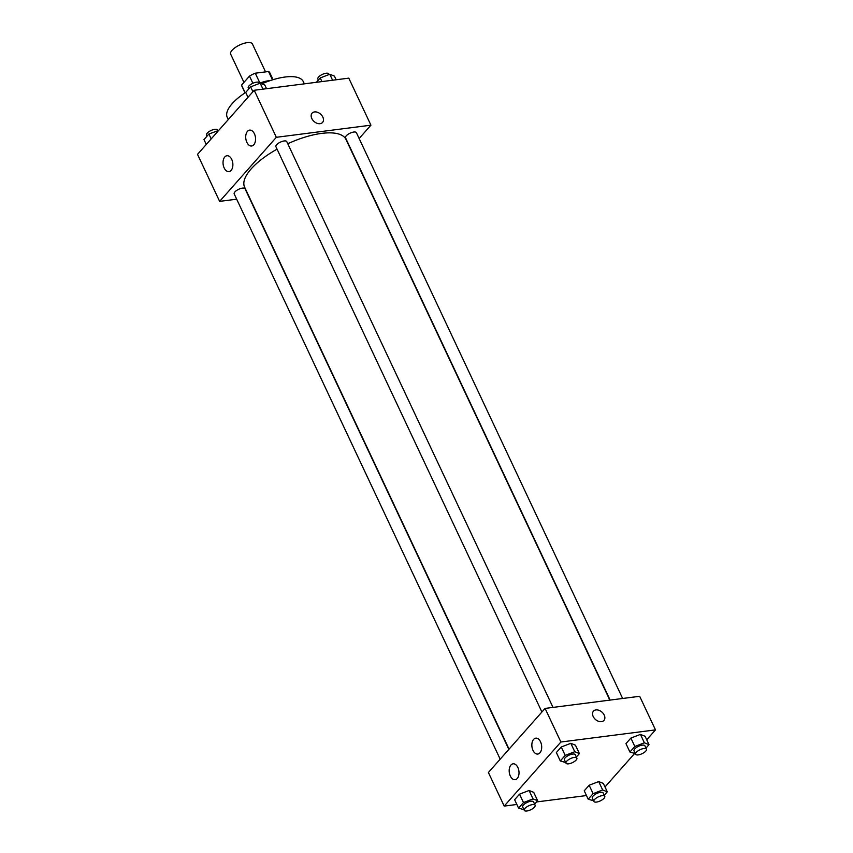 <?xml version="1.0" encoding="UTF-8"?>
<svg xmlns="http://www.w3.org/2000/svg" width="853" height="853" viewBox="0 0 853 853"><rect width="100%" height="100%" fill="white"/><g stroke="black" fill="none" stroke-linecap="round" stroke-linejoin="round"><path stroke-width="1.28" d="M265.55 71.887L252.403 43.951A12.006 4.478 154.8 0 0 247.21 42.65A12.006 4.478 154.8 0 0 235.289 47.501A12.006 4.478 154.8 0 0 230.673 54.165L243.947 82.378M245.152 92.785L241.538 85.108A15.493 5.779 154.8 0 0 241.751 85.886L245.035 92.87M241.538 85.108L249.492 76.109A15.493 5.779 154.8 0 1 255.271 73.198L268.546 71.503A15.493 5.779 154.8 0 1 269.783 72.697L273.067 79.67M252.872 83.274L249.492 76.109M272.48 79.851L268.546 71.503M259.93 83.104L255.271 73.198M259.355 83.349A16.004 5.971 -25.2 0 1 269.175 80.715M260.89 83.466A24.012 8.957 -25.2 0 1 271.083 80.299M228.284 119.569L227.239 117.341A42.021 15.674 -25.2 0 1 232.144 103.693A42.021 15.674 -25.2 0 1 245.707 92.423M261.786 83.829A42.021 15.674 -25.2 0 1 303.273 81.557L304.34 83.839M236.686 199.197L219.647 201.383L197.512 154.35L254.205 90.269L348.802 78.145L370.927 125.178L359.134 138.517M311.793 118.503A7.005 4.915 -138.5 0 1 312.07 113.161A7.005 4.915 -138.5 0 1 320.568 114.121A7.005 4.915 -138.5 0 1 322.562 122.437A7.005 4.915 -138.5 0 1 317.028 123.28A7.005 4.915 -138.5 0 1 311.793 118.503M219.647 201.383L276.34 137.301L254.205 90.269M276.34 137.301L370.927 125.178M322.551 122.448A7.005 4.915 41.5 0 0 320.568 114.121A7.005 4.915 41.5 0 0 312.07 113.161M231.12 170.397A8.008 4.862 82.7 0 1 228.977 171.624A8.008 4.862 82.7 0 1 223.134 164.298A8.008 4.862 82.7 0 1 226.941 155.747A8.008 4.862 82.7 0 1 232.389 161.164A8.008 4.862 82.7 0 1 231.12 170.397M253.799 144.765A8.008 4.862 82.7 0 1 251.656 145.991A8.008 4.862 82.7 0 1 245.813 138.666A8.008 4.862 82.7 0 1 249.62 130.114A8.008 4.862 82.7 0 1 255.068 135.531A8.008 4.862 82.7 0 1 253.799 144.765M622.637 698.479L356.394 132.684A6.003 2.239 154.8 0 0 350.007 133.217A6.003 2.239 154.8 0 0 345.529 137.791L610.119 700.078M508.846 749.382L245.046 188.769A6.003 2.239 154.8 0 0 242.455 188.118A6.003 2.239 154.8 0 0 236.494 190.55A6.003 2.239 154.8 0 0 234.18 193.876L500.189 759.17M553.011 707.404L286.768 141.609A6.003 2.239 154.8 0 0 284.177 140.958A6.003 2.239 154.8 0 0 278.217 143.379A6.003 2.239 154.8 0 0 275.914 146.716L541.911 711.999M609.82 700.121L345.977 139.434A56.021 20.898 154.8 0 0 321.741 133.377A56.021 20.898 154.8 0 0 287.77 143.731M277.065 149.168A56.021 20.898 154.8 0 0 244.598 187.138L509.06 749.137M545.088 708.416L488.396 772.498L504.198 806.096L560.89 742.014L545.088 708.416L639.675 696.293L655.488 729.891L646.723 739.796M510.318 776.027A8.008 4.862 82.7 0 1 513.079 763.819A8.008 4.862 82.7 0 1 518.528 769.235A8.008 4.862 82.7 0 1 517.259 778.469A8.008 4.862 82.7 0 1 515.116 779.695A8.008 4.862 82.7 0 1 510.318 776.027M540.546 741.843A8.008 4.862 82.7 0 1 539.938 752.836A8.008 4.862 82.7 0 1 537.785 754.052A8.008 4.862 82.7 0 1 531.952 746.738A8.008 4.862 82.7 0 1 535.759 738.176A8.008 4.862 82.7 0 1 540.546 741.843M630.879 738.08L625.963 743.635L630.879 738.08L640.432 734.401L630.879 738.08L634.835 746.482L644.378 742.792L649.016 744.658L645.988 748.092M645.071 736.267L640.432 734.401L645.071 736.267L649.016 744.658M589.156 785.25L584.241 790.795L589.156 785.25L598.699 781.561L589.156 785.25L593.102 793.653L602.655 789.963L607.293 791.829L604.255 795.263M603.338 783.427L598.699 781.561L603.338 783.427L607.293 791.829M519.53 794.175L514.626 799.719L519.53 794.175L529.084 790.486L519.53 794.175L523.486 802.566L533.029 798.888L537.667 800.754L534.639 804.176M533.722 792.352L529.084 790.486L533.722 792.352L537.667 800.754M560.89 742.014L655.488 729.891M586.48 795.55L536.622 801.937M516.854 804.475L504.198 806.096M634.333 753.807L605.001 786.956M570.806 743.315L561.253 747.004L556.348 752.549L561.253 747.004L570.806 743.315L575.444 745.181L570.806 743.315L574.762 751.717L579.4 753.583L576.361 757.016M601.472 721.67A7.005 4.915 -138.5 0 1 594.146 718.077A7.005 4.915 -138.5 0 1 593.464 711.157A7.005 4.915 -138.5 0 1 601.962 712.116A7.005 4.915 -138.5 0 1 603.945 720.433A7.005 4.915 -138.5 0 1 601.472 721.67M603.945 720.433A7.005 4.915 41.5 0 0 601.962 712.116A7.005 4.915 41.5 0 0 593.464 711.157M635.314 753.604L629.919 752.026L634.835 746.482M646.478 749.147L644.9 745.789A6.003 2.239 154.8 0 0 642.309 745.138A6.003 2.239 154.8 0 0 636.349 747.569A6.003 2.239 154.8 0 0 634.035 750.907L635.624 754.265A6.003 2.239 154.8 0 0 642 753.732A6.003 2.239 154.8 0 0 646.478 749.147A6.003 2.239 154.8 0 0 643.887 748.507A6.003 2.239 154.8 0 0 637.927 750.928A6.003 2.239 154.8 0 0 635.624 754.265M629.919 752.026L625.963 743.635M644.378 742.792L640.432 734.401M593.581 800.775L588.197 799.197L593.102 793.653M604.756 796.318L603.178 792.959A6.003 2.239 154.8 0 0 600.576 792.309A6.003 2.239 154.8 0 0 594.616 794.729A6.003 2.239 154.8 0 0 592.313 798.067L593.891 801.425A6.003 2.239 154.8 0 0 600.277 800.903A6.003 2.239 154.8 0 0 604.756 796.318A6.003 2.239 154.8 0 0 602.154 795.668A6.003 2.239 154.8 0 0 596.204 798.088A6.003 2.239 154.8 0 0 593.891 801.425M588.197 799.197L584.241 790.795M602.655 789.963L598.699 781.561M565.688 762.529L560.304 760.951L565.208 755.406L574.762 751.717M576.863 758.072L575.285 754.713A6.003 2.239 154.8 0 0 572.683 754.063A6.003 2.239 154.8 0 0 566.723 756.483A6.003 2.239 154.8 0 0 564.419 759.82L565.997 763.179A6.003 2.239 154.8 0 0 572.384 762.657A6.003 2.239 154.8 0 0 576.863 758.072A6.003 2.239 154.8 0 0 574.261 757.421A6.003 2.239 154.8 0 0 568.301 759.852A6.003 2.239 154.8 0 0 565.997 763.179M560.304 760.951L556.348 752.549M565.208 755.406L561.253 747.004M579.4 753.583L575.444 745.181M523.966 809.7L518.571 808.122L523.486 802.566M535.13 805.243L533.551 801.884A6.003 2.239 154.8 0 0 530.961 801.234A6.003 2.239 154.8 0 0 525 803.654A6.003 2.239 154.8 0 0 522.686 806.991L524.275 810.35A6.003 2.239 154.8 0 0 530.651 809.817A6.003 2.239 154.8 0 0 535.13 805.243A6.003 2.239 154.8 0 0 532.539 804.592A6.003 2.239 154.8 0 0 526.578 807.013A6.003 2.239 154.8 0 0 524.275 810.35M518.571 808.122L514.626 799.719M533.029 798.888L529.084 790.486M316.378 82.304L320.238 77.943L329.791 74.254L334.429 76.12L336.146 79.766M321.954 81.589L320.238 77.943M332.595 80.225L329.791 74.254M329.034 74.542L328.725 73.891A6.003 2.239 154.8 0 0 326.134 73.241A6.003 2.239 154.8 0 0 320.174 75.661A6.003 2.239 154.8 0 0 317.87 78.998L318.361 80.054M247.999 97.285L245.707 92.412L250.622 86.857L260.165 83.178L264.803 85.044L266.52 88.691M252.914 91.729L250.622 86.857M262.969 89.138L260.165 83.178M259.419 83.466L259.109 82.816A6.003 2.239 154.8 0 0 256.508 82.165A6.003 2.239 154.8 0 0 250.547 84.586A6.003 2.239 154.8 0 0 248.244 87.923L248.745 88.979M206.277 144.445L203.984 139.583L208.889 134.028L218.667 130.434M211.181 138.9L208.889 134.028M217.686 130.637L217.376 129.976A6.003 2.239 154.8 0 0 214.785 129.325A6.003 2.239 154.8 0 0 208.825 131.757A6.003 2.239 154.8 0 0 206.522 135.094L207.012 136.149"/></g></svg>
